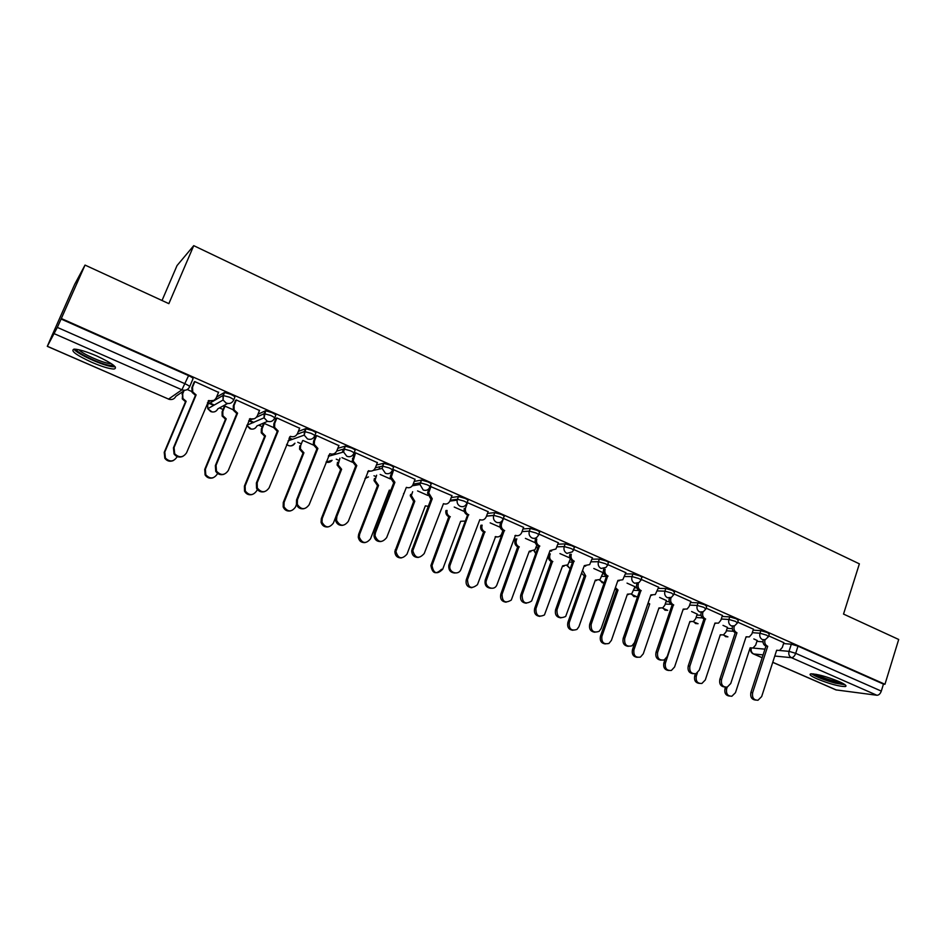 <?xml version="1.0" encoding="UTF-8"?>
<svg xmlns="http://www.w3.org/2000/svg" width="946" height="946" viewBox="0 0 946 946"><rect width="100%" height="100%" fill="white"/><g stroke="black" fill="none" stroke-linecap="round" stroke-linejoin="round"><path stroke-width="1.42" d="M233.733 399.91L234.797 397.32C235.199 396.788 233.816 395.783 230.658 394.305L224.569 392.519L222.972 395.475L229.464 397.178C232.621 398.656 234.005 399.661 233.615 400.193C231.983 403.209 229.5 404.167 226.141 403.055L223.079 400.028L222.972 395.475L207.694 404.38L207.789 408.707L210.71 411.569C213.914 412.622 216.291 411.699 217.84 408.838L227.596 403.493M274.683 417.978L275.7 415.471C276.197 414.987 274.896 414.017 271.809 412.574L265.66 410.777L264.135 413.698L270.651 415.436C273.737 416.867 275.038 417.825 274.553 418.309C272.968 421.313 270.532 422.271 267.245 421.195L264.076 417.801L264.135 413.698L256.437 417.245M314.781 435.668L315.751 433.233C316.331 432.795 315.113 431.861 312.097 430.465L305.558 428.715L304.435 431.542L310.962 433.292C313.977 434.699 315.195 435.621 314.628 436.059C313.079 439.027 310.69 439.985 307.474 438.932L304.222 435.125L304.435 431.542L297.162 434.202M354.029 452.992L354.963 450.627C355.613 450.225 354.478 449.338 351.545 447.966L345.243 446.157L343.871 449.007L350.434 450.781C353.378 452.153 354.514 453.028 353.863 453.43C352.35 456.374 350.02 457.344 346.863 456.315L343.564 451.999L343.871 449.007L336.729 451.076M415.034 479.326L393.631 469.689L392.472 469.937L393.359 467.667C394.092 467.3 393.028 466.461 390.166 465.113L383.591 463.327L382.503 466.106L389.09 467.903C391.951 469.24 393.016 470.091 392.283 470.434C390.804 473.367 388.522 474.336 385.448 473.331L382.137 468.447L382.503 466.106L375.373 467.738M430.123 486.575L430.962 484.352C431.778 484.033 430.797 483.217 427.994 481.904L421.538 480.083L420.343 482.862L426.942 484.671C429.744 485.984 430.737 486.788 429.922 487.095C428.479 490.004 426.244 490.974 423.229 489.993L419.989 484.47L420.343 482.862L413.201 484.127M467.005 502.858L467.821 500.694C468.708 500.422 467.785 499.642 465.054 498.353L458.443 496.532L457.415 499.275L464.025 501.096C466.756 502.385 467.679 503.154 466.792 503.426C465.385 506.311 463.209 507.281 460.241 506.323C457.829 505.022 456.8 502.953 457.166 500.115L457.415 499.275L450.225 500.245M503.166 518.822L503.934 516.717C504.88 516.469 504.029 515.724 501.368 514.482L494.734 512.637L493.741 515.357L500.363 517.202C503.024 518.443 503.887 519.188 502.941 519.425L502.894 519.52C501.498 522.322 499.37 523.256 496.52 522.322C493.871 520.832 492.937 518.526 493.706 515.44L486.481 516.161M538.641 534.525L539.397 532.409C540.308 532.172 539.492 531.463 536.95 530.28L530.316 528.424L529.334 531.108L535.98 532.976C538.51 534.159 539.338 534.868 538.428 535.093L537.99 535.885C536.512 538.156 534.537 538.865 532.066 538.014C529.441 536.5 528.53 534.206 529.334 531.108L522.062 531.605M573.418 549.91L574.163 547.793C575.038 547.568 574.269 546.894 571.833 545.759L565.188 543.891L564.23 546.563L570.887 548.444C573.311 549.567 574.092 550.253 573.217 550.466L572.342 551.849L566.926 553.386C564.348 551.908 563.449 549.626 564.23 546.563L556.898 546.847M607.521 564.999L608.266 562.894C609.094 562.669 608.361 562.019 606.043 560.943L599.386 559.062L598.451 561.711L605.109 563.603C607.427 564.679 608.172 565.33 607.332 565.542L605.996 567.411L601.088 568.463C598.558 567.009 597.683 564.75 598.451 561.711L591.061 561.829M640.974 579.803L641.707 577.687C642.5 577.486 641.79 576.859 639.579 575.83L632.921 573.938L632.011 576.563L638.668 578.479C640.88 579.496 641.589 580.111 640.797 580.324L639.011 582.559L634.6 583.244C632.117 581.814 631.254 579.591 632.011 576.563L624.549 576.516M673.788 594.325L674.51 592.208L672.476 590.434L665.807 588.53L664.92 591.144L671.589 593.059L673.611 594.821L671.423 597.34L667.474 597.742C665.038 596.335 664.187 594.135 664.92 591.144L657.399 590.943M705.976 608.574L706.686 606.457L704.758 604.766L698.077 602.839L697.214 605.44L703.883 607.367L705.822 609.047L703.256 611.766L699.721 611.967C697.332 610.584 696.493 608.408 697.214 605.44L689.634 605.109M737.573 622.551L738.27 620.434L736.414 618.826L729.744 616.887L728.893 619.464L735.562 621.404L737.419 623.012L734.534 625.862L731.364 625.921C729.023 624.561 728.195 622.409 728.893 619.464L721.254 619.015M768.578 636.28L769.264 634.163L767.49 632.614L760.821 630.675L759.981 633.229L766.662 635.18L768.436 636.705L765.267 639.662L762.417 639.614C760.111 638.278 759.307 636.15 759.981 633.229L752.295 632.661M817.19 678.932C829.476 683.887 838.818 686.429 845.204 686.56C847.285 686.027 845.216 684.348 838.984 681.534C826.579 676.532 817.214 673.966 810.864 673.836C808.759 674.392 810.864 676.083 817.19 678.932M91.667 362.271C101.813 366.587 109.239 368.845 113.958 369.046C118.427 367.852 112.716 363.5 96.788 356.003C86.559 351.64 79.074 349.346 74.32 349.121C69.909 350.434 75.692 354.821 91.667 362.271M85.034 265.081L168.861 303.654L193.741 245.653L859.37 563.851L843.525 614.072L898.7 639.472L884.959 684.265L61.324 318.518L85.034 265.081L74.687 284.344L52.444 334.565M207.47 402.641L208.274 402.984M209.314 403.445L213.678 405.361M219.507 407.915L223.067 409.488M248.774 420.769L253.161 422.696M258.766 425.156L262.279 426.705M289.05 438.459L291.664 439.606M297.754 442.279L300.698 443.568M328.546 455.806L329.184 456.078M336.268 459.188L338.349 460.111M374.001 475.755L375.266 476.311M162.026 300.497L177.032 265.578L193.741 245.653M52.408 334.553L47.3 346.342L57.328 327.399L185.144 383.816C188.384 385.318 189.862 386.358 189.567 386.926C187.899 389.977 185.345 390.935 181.916 389.799L54.395 333.761M61.324 318.518L57.328 327.399M756.906 641.341L762.973 641.849M783.56 643.564L791.317 644.202L789.023 651.356L795.692 653.331L881.305 691.112C880.277 693.844 878.81 695.227 876.918 695.263L835.957 689.894L772.74 662.354M881.305 691.112L883.458 684.1L884.959 684.265M727.474 627.411L723.004 625.365M753.43 629.196L737.703 622.149M697.214 614.108L691.621 611.542M722.437 615.468L706.118 608.148M666.41 600.544L659.634 597.47M690.852 601.479L673.93 593.887M635.038 586.745L627.032 583.114M658.676 587.23L641.128 579.354M603.075 572.673L593.804 568.499M625.874 572.697L607.687 564.537M592.444 557.892L573.583 549.425M558.353 542.791L538.818 534.017M523.587 527.395L503.331 518.361M488.124 511.691L467.135 502.515M451.952 495.669L430.194 486.374M377.359 462.641L355.507 452.791L354.514 453.193M338.893 445.613L316.579 435.55L315.68 436M299.622 428.231L276.835 417.931L276.019 418.439M259.511 410.493L236.228 399.945L235.519 400.501M218.526 392.377L194.758 381.569L194.143 382.172M208.735 401.884L209.409 401.317M216.563 397.095L224.167 392.614M257.951 414.289L265.306 410.86M298.345 431.4L305.558 428.715M337.828 448.321L344.983 446.205M376.437 465.006L383.591 463.327M414.242 481.408L421.396 480.107M451.242 497.537L458.443 496.532M487.497 513.382L494.734 512.637L493.741 515.357L486.504 516.067M523.032 528.944L530.316 528.424M557.844 544.21L565.188 543.891M591.983 559.204L599.386 559.062M602.661 573.844L604.021 573.855M625.46 573.915L632.921 573.938M634.66 587.833L636.895 587.88M658.286 588.365L665.807 588.53M666.067 601.573L669.236 601.691M690.497 602.543L698.077 602.839M696.895 615.066L701.033 615.29M722.105 616.461L729.744 616.887M727.167 628.321L732.275 628.676M753.122 630.131L760.821 630.675M757.178 640.489L753.82 638.928M783.844 642.677L768.708 635.878M210.036 403.02L214.245 405.042M249.508 420.426L253.835 422.401M289.228 437.998L292.444 439.322M328.735 455.345L330.059 455.83M61.052 319.015L188.585 375.633C191.837 377.147 193.303 378.199 192.996 378.778L189.661 386.713M883.458 684.1L797.998 646.153L791.317 644.202M569.776 557.915L559.937 553.587M535.33 542.756L525.397 538.38M500.186 527.277L490.17 522.878M464.332 511.502L454.234 507.056M427.758 495.397L417.576 490.915M390.438 478.972L380.162 474.454M352.338 462.204L341.979 457.639M313.445 445.081L302.992 440.481M273.725 427.604L264.182 423.394M233.165 409.748L224.912 406.106M191.719 391.502L187.273 389.539M764.995 639.827C764.321 642.724 765.125 644.841 767.407 646.165L765.645 646.012C763.434 644.746 762.618 642.701 763.186 639.863M777.186 650.446L776.56 650.493M755.547 700.075C751.68 699.532 750.119 697.001 750.888 692.472L765.941 646.13M767.703 646.284L752.626 692.72C751.928 697.71 753.714 700.217 757.994 700.241L761.672 696.563L776.654 650.233L779.575 650.458L782.307 647.466L783.867 642.606M727.238 687.103L726.623 688.948C725.937 693.785 727.687 696.209 731.873 696.232L735.468 692.685L750.143 647.797L753.004 648.022L755.665 645.125L757.202 640.418M750.698 648.034L750.06 648.069M729.508 696.09C725.748 695.535 724.246 693.075 724.991 688.712L725.487 687.222M734.214 626.24C733.528 629.161 734.344 631.301 736.662 632.638L734.947 632.507C732.665 631.207 731.849 629.102 732.476 626.228M746.725 637.048L745.98 637.084M724.612 687.009C720.663 686.465 719.078 683.899 719.847 679.323L735.243 632.638M736.958 632.768L721.538 679.559C720.864 684.762 722.768 687.269 727.285 687.08L730.773 683.461L746.087 636.788L749.303 636.93L751.845 634.021L753.454 629.125M705.645 619.003L703.682 618.767C701.317 617.407 700.489 615.255 701.199 612.31L702.854 612.393C702.145 615.349 702.984 617.502 705.349 618.861L689.882 666.138C689.22 671.601 691.278 674.108 696.043 673.647L699.271 670.123L714.94 623.083L718.499 623.13L720.817 620.328L722.46 615.385M715.696 623.39L714.833 623.426M693.099 673.706C689.066 673.138 687.446 670.548 688.239 665.937L703.99 618.897M843.69 683.875L834.514 682.563C823.599 679.5 816.481 676.591 813.158 673.859M816.232 674.321C820.667 676.792 826.733 679.074 834.419 681.155L840.899 682.409M811.514 673.788C816.268 676.946 824.238 680.079 835.389 683.166L845.085 684.798M113.626 365.31L110.02 365.463C100.335 364.21 75.751 352.468 76.212 349.263M78.896 349.76C82.302 353.816 101.66 362.519 109.488 363.56L111.462 363.725M73.906 349.133C77.052 353.899 102.144 365.345 112.196 366.693L115.282 366.871M697.379 672.89L696.291 676.165C695.617 681.203 697.486 683.639 701.885 683.461L705.29 679.961L720.296 634.754L723.43 634.908L725.925 632.082L727.498 627.34M720.947 635.026L720.19 635.05M699.307 683.402C695.476 682.835 693.938 680.351 694.707 675.952L695.416 673.836M680.434 617.336L665.405 663.134C664.754 668.432 666.764 670.856 671.412 670.418L674.569 667.001L689.894 621.475L693.371 621.51L695.641 618.802L697.237 614.025M690.663 621.77L689.788 621.806M668.562 670.478C664.648 669.91 663.087 667.403 663.867 662.945L665.05 659.457M673.741 604.967L671.826 604.754C669.413 603.371 668.574 601.195 669.295 598.239L670.903 598.286C670.182 601.266 671.021 603.442 673.434 604.825L657.6 652.456C656.997 658.239 659.22 660.722 664.281 659.906L667.19 656.512L683.213 609.129L687.151 609.011L689.208 606.374L690.887 601.396M684.1 609.472L683.083 609.496M660.982 660.142C656.855 659.575 655.2 656.95 656.016 652.279L672.133 604.896M641.222 590.659L639.354 590.481C636.906 589.074 636.043 586.875 636.788 583.895L638.337 583.919C637.592 586.91 638.455 589.11 640.903 590.529L624.715 638.515C624.183 644.675 626.607 647.111 631.975 645.811L634.482 642.653L650.872 594.904L655.259 594.573L658.712 587.147M651.9 595.282L650.742 595.306M628.274 646.331C624.041 645.751 622.35 643.103 623.178 638.373L639.662 590.623M608.077 576.09L606.256 575.937C603.761 574.506 602.886 572.283 603.643 569.267L605.133 569.267C604.376 572.283 605.251 574.506 607.746 575.948L591.179 624.301C590.777 630.923 593.426 633.264 599.125 631.337L601.136 628.522L617.915 580.418L622.775 579.768L625.909 572.614M619.098 580.832L617.762 580.844M594.928 632.235C590.6 631.668 588.85 628.984 589.713 624.194L606.575 576.079M648.128 602.909L649.713 603.915L633.938 649.867C633.335 655.472 635.511 657.872 640.442 657.08L643.28 653.804L658.948 607.947L662.791 607.84L664.802 605.274L666.433 600.462M659.835 608.278L658.83 608.302M637.261 657.328C633.252 656.749 631.656 654.206 632.46 649.713L647.856 603.69M648.199 603.844L649.713 603.915M615.408 587.608L618.022 590.056L601.893 636.362C601.372 642.322 603.725 644.675 608.964 643.422L611.4 640.371L627.423 594.171L631.692 593.84L635.062 586.65M628.451 594.537L627.293 594.549M605.381 643.93C601.278 643.351 599.646 640.785 600.462 636.22L616.556 590.02L614.924 588.98M616.556 590.02L618.022 590.056M582.618 570.438L585.728 575.948L569.244 622.586C568.842 628.995 571.419 631.266 576.977 629.397L578.928 626.678L595.318 580.135L600.048 579.52L603.11 572.59M596.488 580.548L595.164 580.548M572.921 630.273C568.712 629.705 567.032 627.103 567.86 622.48L584.332 575.937L581.601 573.3M584.332 575.937L585.728 575.948M574.281 561.226L572.519 561.096C569.965 559.642 569.078 557.395 569.859 554.356L571.289 554.321C570.509 557.371 571.396 559.618 573.95 561.073L556.981 609.815C556.78 616.969 559.689 619.181 565.696 616.425L584.309 565.637L589.689 564.585L592.48 557.797M585.669 566.086L584.155 566.086M560.954 617.868C556.496 617.312 554.699 614.604 555.574 609.732L572.838 561.25M550.3 553.859L549.933 554.9C549.165 557.844 550.028 560.02 552.511 561.427L535.968 608.562C535.767 615.491 538.593 617.62 544.435 614.959L562.598 565.838L567.837 564.833L570.272 559.051M563.946 566.276L562.444 566.264M539.847 616.366C535.531 615.799 533.792 613.174 534.644 608.479L551.163 561.451C548.692 560.044 547.829 557.868 548.585 554.935L549.933 554.9M548.964 553.895L548.585 554.935M551.483 561.593L552.831 561.569M539.823 546.067L538.108 545.972C535.507 544.494 534.608 542.224 535.412 539.161L536.784 539.09C535.98 542.153 536.879 544.435 539.48 545.925L522.109 595.034C522.216 602.815 525.385 604.813 531.617 601.017L550.052 550.572L555.952 548.999L558.388 542.697M551.601 551.057L549.874 551.045M526.319 603.217C521.731 602.685 519.874 599.941 520.773 594.987L538.44 546.126M516.835 538.853L516.35 540.178C515.582 543.146 516.457 545.345 518.987 546.776L502.054 594.265C502.149 601.786 505.223 603.714 511.301 600.048L529.263 551.27L534.998 549.756L536.843 545.156M530.801 551.743L529.098 551.719M506.157 602.176C501.711 601.644 499.926 598.984 500.801 594.218L517.699 546.835C515.168 545.404 514.293 543.205 515.073 540.249L516.35 540.178M515.558 538.924L515.073 540.249M518.018 546.977L519.307 546.918M504.667 530.611L503.024 530.552C500.375 529.039 499.453 526.745 500.268 523.658L501.581 523.552C500.765 526.65 501.676 528.944 504.324 530.458L486.54 579.957C483.737 586.757 493.8 591.782 496.816 585.113L515.452 535.353C518.03 536.228 520.04 535.448 521.506 533.012L523.635 527.289M516.883 535.72L514.92 535.696M491.009 588.27C486.268 587.773 484.352 584.995 485.263 579.945L503.367 530.706M503.106 519.401L501.581 523.552M471.841 587.726C467.253 587.218 465.408 584.533 466.295 579.673L483.583 531.936C481.006 530.47 480.119 528.258 480.911 525.267L482.129 525.172C481.337 528.164 482.224 530.387 484.801 531.841L467.49 579.685C467.974 587.856 471.309 589.512 477.458 584.675L495.609 536.571C498.116 537.411 500.079 536.654 501.51 534.301L502.929 530.517M497.028 536.926L495.113 536.89M483.914 532.078L485.132 531.983M468.814 514.837L467.229 514.813C464.746 513.465 463.753 511.337 464.25 508.428L465.479 508.286C464.994 511.195 465.988 513.335 468.471 514.683L450.036 565.294C447.966 572.472 458.739 576.22 461.033 569.149L479.811 519.673C482.72 520.607 484.86 519.638 486.244 516.788L488.171 511.573M455.014 573.028C450.462 572.732 448.404 570.154 448.818 565.306L467.572 514.967M467.62 502.468L465.669 507.706M441.557 569.244C435.881 574.872 432.334 573.643 430.903 565.531L448.806 516.741C446.394 515.44 445.436 513.382 445.921 510.568L447.068 510.438C446.583 513.252 447.553 515.31 449.965 516.622L432.026 565.519C433.469 573.643 437.028 574.884 442.704 569.244L460.643 521.281L465.29 521.08M449.149 516.883L450.308 516.764M431.033 486.256L428.704 492.878L432.239 498.755L430.714 498.767L427.533 493.067L429.874 486.421M418.321 557.454C414.135 557.419 411.924 555.184 411.676 550.773L431.069 498.92M432.239 498.755L412.811 550.726C415.152 558.353 418.96 559.287 424.222 553.54L443.449 503.686C446.417 504.632 448.605 503.674 450.024 500.789L451.999 495.55M393.69 469.713L391.266 477.127L394.908 482.33L393.441 482.377L390.178 477.34L392.424 470.387M380.907 541.561C377.028 541.727 374.711 539.823 373.954 535.838L374.356 532.953L393.808 482.543M394.908 482.33L375.42 532.858L375.006 535.755C378.01 542.602 381.888 543.229 386.642 537.624L406.354 487.367C409.382 488.337 411.616 487.379 413.059 484.482L415.081 479.196M355.566 452.827L353.13 460.962L356.796 465.574L355.779 465.822L352.125 461.222L354.573 453.051M342.771 525.314C339.129 525.669 336.717 524.049 335.558 520.442L335.854 516.634L355.779 465.822M356.796 465.574L336.835 516.504L336.54 520.324C340.028 526.461 343.954 526.804 348.294 521.364L368.479 470.706C371.577 471.711 373.859 470.753 375.337 467.832L377.419 462.499M316.65 435.586L314.498 440.978L314.261 444.372L317.891 448.463L316.945 448.747L313.327 444.679L313.564 441.285L315.751 435.834M303.903 508.712C300.402 509.244 297.919 507.86 296.441 504.561L296.536 499.985L316.945 448.747M317.891 448.463L297.422 499.807L297.34 504.395C301.171 509.929 305.109 510.048 309.129 504.774L329.823 453.713C332.98 454.73 335.31 453.773 336.835 450.828L338.952 445.46M276.918 417.966L274.707 423.406L274.6 427.344L278.159 430.986L277.308 431.329L273.761 427.687L273.855 423.761L276.102 418.25M264.289 491.707C260.86 492.464 258.27 491.281 256.52 488.183L256.378 482.968L277.308 431.329M278.159 430.986L257.182 482.756L257.324 487.982C261.415 493.008 265.353 492.961 269.137 487.817L290.351 436.343C293.567 437.395 295.956 436.437 297.517 433.481L299.693 428.065M236.323 399.981L234.064 405.467L234.111 409.866L237.576 413.142L236.819 413.52L233.355 410.257L233.307 405.869L235.613 400.288M254.214 418.771L249.389 419.043M223.93 474.289C220.513 475.318 217.781 474.324 215.735 471.333L215.357 465.586L236.819 413.52M237.576 413.142L216.066 465.326L216.457 471.084C220.737 475.72 224.675 475.519 228.282 470.505L250.028 418.617C253.315 419.693 255.763 418.735 257.359 415.755L259.582 410.292M412.657 491.719L411.356 495.574L414.786 501.238L395.913 551.447C398.171 558.814 401.861 559.725 406.981 554.167L425.333 505.85L428.242 506.347M415.732 483.678L415.105 485.322M401.27 557.951C397.225 557.904 395.085 555.751 394.849 551.494L413.698 501.404L410.268 495.751L410.588 494.439L411.676 494.273M413.698 501.404L414.786 501.238M376.626 475.199L375.042 480.391L378.566 485.416L359.646 534.218L359.244 537.009C362.152 543.619 365.913 544.21 370.536 538.806L389.326 490.111L390.698 490.584M379.937 466.697L378.979 469.145M364.979 542.602C361.23 542.756 358.995 540.923 358.262 537.091L358.652 534.301L377.549 485.605L374.025 480.592L374.391 478.57L375.396 478.357M377.549 485.605L378.566 485.416M343.54 449.102L342.251 452.377M339.957 458.183L338.077 464.817L341.624 469.263L322.243 518.443L321.971 522.133C325.341 528.045 329.137 528.376 333.359 523.126L335.617 517.367M328.014 526.946C324.49 527.277 322.172 525.704 321.049 522.239L321.333 518.574L340.666 469.5L337.131 465.065L337.462 462.381L338.396 462.133M340.666 469.5L341.624 469.263M302.649 440.6L300.651 445.578L300.414 448.853L303.926 452.791L284.096 502.361L284.001 506.784C287.714 512.117 291.522 512.235 295.424 507.139L296.453 504.549L297.34 504.395M290.363 510.935C286.993 511.455 284.592 510.119 283.161 506.926L283.256 502.515L303.051 453.063L299.551 449.137L299.787 445.862L300.651 445.578M303.051 453.063L303.926 452.791M264.265 423.43L262.125 428.68L262.03 432.476L265.471 435.988L245.144 485.937L245.286 490.974C249.236 495.822 253.043 495.775 256.709 490.82L257.277 489.425M252.026 494.569C248.727 495.29 246.22 494.155 244.529 491.163L244.399 486.138L264.667 436.295L261.238 432.795L261.344 429.011L262.125 428.68M263.508 423.69L261.344 429.011M264.667 436.295L265.471 435.988M224.994 406.153L222.807 411.439L222.854 415.684L226.212 418.83L205.4 469.181L205.767 474.726C209.906 479.184 213.713 478.995 217.202 474.159L217.521 473.367M213.004 477.801C209.693 478.782 207.068 477.836 205.105 474.951L204.726 469.417L225.503 419.184L222.156 416.051L222.109 411.806L222.807 411.439M224.332 406.413L222.109 411.806M225.503 419.184L226.212 418.83M194.852 381.616L192.535 387.139L192.759 391.951L196.118 394.908L195.455 395.333L192.097 392.389L191.872 387.588L194.261 381.912M213.701 400.442L208.179 400.938M182.838 456.386C179.362 457.781 176.429 457.001 174.064 454.021L173.437 447.836L195.455 395.333M196.118 394.908L174.064 447.529L174.691 453.737C179.125 458.03 183.075 457.734 186.551 452.815L208.841 400.501C212.2 401.601 214.707 400.655 216.338 397.639L218.621 392.141M183.95 390.793L182.673 393.832L182.885 398.467L186.137 401.317L164.805 452.058L165.408 458.041C169.689 462.18 173.508 461.885 176.867 457.143L177.115 456.551M173.295 460.584C169.937 461.932 167.111 461.175 164.829 458.313L164.226 452.342L185.511 401.719L182.271 398.881L182.673 393.832M183.335 391.218L182.046 394.257M185.511 401.719L186.137 401.317M184.647 390.308L175.861 396.339C174.277 399.236 171.841 400.158 168.565 399.094L181.916 389.799L188.585 375.633M47.347 346.283L168.565 399.094L47.3 346.342M752.921 648.057L764.959 649.157M779.492 650.481L789.023 651.356C788.349 654.265 789.153 656.37 791.412 657.683L774.774 656.039M763.091 654.892L753.643 653.97L762.18 657.683M772.752 662.283L836.477 690.048M876.918 695.263L791.412 657.683C793.197 657.576 794.628 656.122 795.692 653.331L797.998 646.153M208.83 401.66L207.612 404.616M248.656 420.828L252.405 419.102M267.588 421.325L256.898 425.972C255.385 428.822 253.055 429.732 249.921 428.715L246.906 425.499L251.198 429.094M289.653 436.934L290.8 436.52M535.921 547.675L537.907 547.604M569.161 562.149L572.531 562.101M601.786 576.374L606.457 576.398M633.796 590.339L639.342 590.481M665.215 604.056L671.033 604.305M696.067 617.525L702.417 617.904M726.362 630.769L733.375 631.278M723.631 634.813L725.606 636.658L727.923 636.847M693.477 621.463L695.582 623.544L698.077 623.71M662.768 607.852L665.026 610.182L667.699 610.324M631.514 593.97L633.915 596.583L636.788 596.678M599.681 579.815L602.224 582.724L604.127 583.055M567.269 565.365L570.178 568.712M534.265 550.607L535.803 553.422M500.635 535.531L501.037 537.009M403.54 493.599L404.202 493.091M365.002 478.522L368.479 476.926M326.086 462.015C328.487 462.831 330.485 462.263 332.081 460.324M286.662 444.36L288.341 445.507C291.155 446.465 293.366 445.708 294.951 443.236M246.823 425.286L264.076 417.801L265.66 410.777M751.159 648.625L750.58 647.986M750.746 648.045C750.072 650.623 750.876 652.551 753.17 653.828L753.643 653.97C751.55 652.787 750.757 650.86 751.254 648.176M767.407 646.165L765.645 646.012M752.626 692.72L750.888 692.472M724.991 688.712L726.623 688.948M736.662 632.638L734.947 632.507M721.538 679.559L719.847 679.323M705.349 618.861L703.682 618.767M689.882 666.138L688.239 665.937M694.707 675.952L696.291 676.165M663.867 662.945L665.405 663.134M673.434 604.825L671.826 604.754M657.6 652.456L656.016 652.279M640.903 590.529L639.354 590.481M624.715 638.515L623.178 638.373M607.746 575.948L606.256 575.937M591.179 624.301L589.713 624.194M647.904 603.714L649.405 603.785M632.46 649.713L633.938 649.867M616.248 589.89L617.714 589.926M600.462 636.22L601.893 636.362M584.013 575.807L585.42 575.807M567.86 622.48L569.244 622.586M573.95 561.073L572.519 561.096M556.981 609.815L555.574 609.732M551.163 561.451L552.511 561.427M534.644 608.479L535.968 608.562M539.48 545.925L538.108 545.972M522.109 595.034L520.773 594.987M517.699 546.835L518.987 546.776M500.801 594.218L502.054 594.265M504.324 530.458L503.024 530.552M486.54 579.957L485.263 579.945M483.583 531.936L484.801 531.841M466.295 579.673L467.49 579.685M468.471 514.683L467.229 514.813M450.249 564.573L449.043 564.596M448.806 516.741L449.965 516.622M431.116 564.845L432.239 564.833M431.884 498.589L430.714 498.767M429.023 491.53L427.864 491.707M413.225 548.881L412.078 548.94M394.541 482.176L393.441 482.377M391.632 475.022L390.544 475.247M375.42 532.858L374.356 532.953M356.429 465.408L355.4 465.657M353.473 458.171L352.456 458.443M336.835 516.504L335.854 516.634M317.513 448.298L316.579 448.581M314.498 440.978L313.564 441.285M297.422 499.807L296.536 499.985M277.769 430.82L276.918 431.151M274.707 423.406L273.855 423.761M257.182 482.756L256.378 482.968M237.186 412.964L236.417 413.355M234.064 405.467L233.307 405.869M216.066 465.326L215.357 465.586M413.355 501.25L414.443 501.096M395.239 549.721L396.303 549.673M377.194 485.452L378.211 485.263M358.652 534.301L359.646 534.218M340.312 469.346L341.258 469.11M321.333 518.574L322.243 518.443M302.685 452.909L303.56 452.637M283.256 502.515L284.096 502.361M264.301 436.13L265.093 435.822M244.399 486.138L245.144 485.937M225.113 419.019L225.822 418.664M204.726 469.417L205.4 469.181M195.716 394.73L195.053 395.156M192.535 387.139L191.872 387.588M208.841 400.501L208.215 400.879M174.064 447.529L173.437 447.836M185.12 401.542L185.747 401.151M723.264 634.979L727.829 636.835M458.514 496.532L457.166 500.115L449.906 501.096M421.538 480.083L419.989 484.47L412.326 485.806M383.78 463.304L382.137 468.447L373.114 470.469M345.243 446.157L343.564 451.999L328.345 456.315M305.877 428.656L304.222 435.125L288.069 440.883M224.569 392.519L223.374 395.393L223.079 400.028L207.789 408.707L212.117 411.983M693.111 621.628L697.959 623.698M662.425 608.03L667.557 610.312M631.195 594.159L636.611 596.678M599.386 580.004L604.151 582.984M567.009 565.566L570.166 568.747M534.029 550.809L535.743 553.587M500.458 535.72L500.931 537.328M365.038 478.44L368.124 476.997M367.675 471.687L370.123 471.132M326.063 462.074L331.727 460.418M286.614 444.478C289.523 446.642 292.184 446.276 294.608 443.355M168.471 399.129L170.079 399.519M753.312 653.887L762.169 657.742M465.479 508.286L464.25 508.428M450.036 565.294L448.818 565.306M445.921 510.568L447.068 510.438M430.903 565.531L432.026 565.519M428.704 492.878L427.533 493.067M412.811 550.726L411.676 550.773M391.266 477.127L390.178 477.34M375.006 535.755L373.954 535.838M353.13 460.962L352.125 461.222M336.54 520.324L335.558 520.442M314.261 444.372L313.327 444.679M274.6 427.344L273.761 427.687M257.324 487.982L256.52 488.183M234.111 409.866L233.355 410.257M216.457 471.084L215.735 471.333M410.268 495.751L411.356 495.574M394.849 551.494L395.913 551.447M374.025 480.592L375.042 480.391M358.262 537.091L359.244 537.009M337.131 465.065L338.077 464.817M321.049 522.239L321.971 522.133M299.551 449.137L300.414 448.853M283.161 506.926L284.001 506.784M261.238 432.795L262.03 432.476M244.529 491.163L245.286 490.974M222.156 416.051L222.854 415.684M205.105 474.951L205.767 474.726M192.759 391.951L192.097 392.389M174.691 453.737L174.064 454.021M182.271 398.881L182.885 398.467"/></g></svg>
